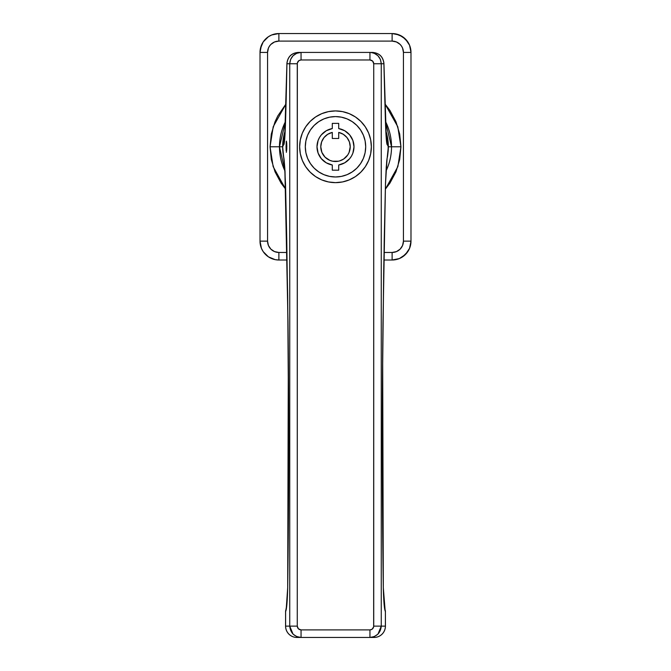 <?xml version="1.0" encoding="UTF-8"?>
<svg xmlns="http://www.w3.org/2000/svg" width="671" height="671" viewBox="0 0 671 671"><rect width="100%" height="100%" fill="white"/><g stroke="black" fill="none" stroke-linecap="round" stroke-linejoin="round"><path stroke-width="1.01" d="M400.939 146.781L391.529 146.781L385.506 121.501A56.028 56.028 0 0 1 391.529 146.781L388.341 146.781A52.841 52.841 0 0 1 388.182 150.9L388.09 141.598L385.909 130.929A52.841 52.841 0 0 1 388.341 146.781L400.939 146.781L399.69 159.547L395.965 171.826L389.918 183.141L385.355 189.172L397.861 166.626L400.939 146.781L397.802 126.76L385.053 104.03L389.918 110.421L395.965 121.736L399.69 134.015L400.939 146.781M285.016 171.088L279.471 146.781A56.028 56.028 0 0 1 285.494 121.501L279.471 146.781L270.061 146.781L273.198 126.76L285.947 104.03L277.786 115.932L275.035 121.736L271.31 134.015L270.061 146.781L279.471 146.781A56.028 56.028 0 0 0 284.999 171.046L282.667 146.781L279.471 146.781L282.659 146.781L282.759 149.977M386.001 171.046A56.028 56.028 0 0 0 391.529 146.781M282.751 149.91A52.841 52.841 0 0 1 285.091 130.929L283.674 136.473L282.659 146.781L284.177 143.351L285.41 126.064L286.945 63.745L289.738 63.745L289.738 626.127L285.611 626.127L285.611 611.533L285.569 626.127L285.611 611.533L286.886 604.21L287.691 587.905L288.715 442.063L287.691 296.255L285.016 171.071M278.884 260.012L275.202 259.652L278.884 260.012A18.872 18.872 0 0 1 260.012 241.141A18.872 18.872 0 0 0 278.884 260.012L287.121 260.012L278.884 260.012L278.884 252.464L286.987 252.464L278.884 252.464A11.323 11.323 0 0 1 267.561 241.141L268.425 245.477L270.874 249.151L274.548 251.6L278.884 252.464L278.884 260.012L275.202 259.652L268.4 256.834L263.191 251.625L261.447 248.362L260.012 241.141L260.012 52.422L260.373 48.74L263.191 41.938L268.4 36.729L271.663 34.984L278.884 33.55L392.116 33.55L399.337 34.984L405.46 39.077L409.553 45.2L410.988 52.422L410.988 241.141L409.553 248.362L405.46 254.485L399.337 258.578L392.116 260.012L383.879 260.012L392.116 260.012L392.116 252.464L396.452 251.6L400.126 249.151L402.575 245.477L403.439 241.141L403.439 52.422L402.575 48.086L401.526 46.131L400.126 44.412L396.452 41.963L392.116 41.099L278.884 41.099L274.548 41.963L270.874 44.412L269.474 46.131L268.425 48.086L267.561 52.422L267.561 241.141L267.561 52.422A11.323 11.323 0 0 1 278.884 41.099L278.884 33.55A18.872 18.872 0 0 0 260.012 52.422A18.872 18.872 0 0 1 278.884 33.55L278.884 41.099L392.116 41.099L392.116 33.55A18.872 18.872 0 0 1 410.988 52.422A18.872 18.872 0 0 0 392.116 33.55L278.884 33.55L271.663 34.984L275.202 33.911M384.013 252.464L392.116 252.464L384.013 252.464M285.645 189.172L281.082 183.141L275.035 171.826L271.31 159.547L270.061 146.781L273.139 166.626L285.645 189.172M326.752 181.556A35.857 35.857 0 0 0 328.505 181.95L335.5 182.638A35.857 35.857 0 0 1 299.643 146.781A35.857 35.857 0 0 1 335.5 110.925L328.505 111.612L321.778 113.651L315.58 116.964L310.145 121.426L305.682 126.861L302.369 133.059L300.331 139.786L299.643 146.781L300.331 153.776L302.369 160.503L305.682 166.702L310.145 172.137L315.58 176.599L321.778 179.912L328.505 181.95L335.5 182.638L342.495 181.95A35.857 35.857 0 0 0 344.248 181.556M405.46 254.485L402.6 256.834L407.809 251.625L409.553 248.362L410.988 241.141A18.872 18.872 0 0 1 392.116 260.012A18.872 18.872 0 0 0 410.988 241.141L410.988 52.422L403.439 52.422L410.988 52.422L409.553 45.2L407.809 41.938L402.6 36.729L395.798 33.911L392.116 33.55L392.116 41.099A11.323 11.323 0 0 1 403.439 52.422L403.439 241.141L410.988 241.141L403.439 241.141A11.323 11.323 0 0 1 392.116 252.464L392.116 260.012L399.337 258.578L395.798 259.652M265.54 39.077L268.4 36.729L263.191 41.938L261.447 45.2L260.012 52.422L267.561 52.422L260.012 52.422L260.012 241.141L267.561 241.141L260.012 241.141L261.447 248.362L263.191 251.625L268.4 256.834L275.202 259.652M286.165 150.782L286.056 146.781L286.811 146.781L286.358 152.334L286.785 148.945L286.433 141.12L286.165 150.782M285.569 611.65L285.611 611.533A4.529 4.487 -149.9 0 1 286.064 609.528A4.529 4.504 22.4 0 0 285.586 611.566L285.611 626.127A11.323 11.298 -90 0 0 296.909 637.45L301.053 637.45L296.725 636.586L293.051 634.137L289.738 626.127L285.611 626.127A11.323 11.298 90 0 0 296.909 637.45L296.892 637.45A11.323 11.323 0 0 1 285.569 626.127A11.323 11.323 0 0 0 296.892 637.45L374.108 637.45A11.323 11.323 0 0 0 385.431 626.127L385.389 626.127A11.323 11.298 90 0 1 374.091 637.45L374.108 637.45A11.323 11.323 0 0 0 385.431 626.127L385.389 611.533L385.389 626.127L381.262 626.127L381.262 63.745L383.896 63.745L385.59 126.064L386.823 143.351L388.333 146.781L386.253 166.878L385.481 183.644L383.72 269.13L382.462 384.332L382.327 471.965L383.309 587.905L384.114 604.21L385.389 611.533L385.431 626.127M383.77 62.42L383.896 63.745C383.175 56.918 379.409 53.143 372.598 52.422L298.226 52.422C291.608 53.017 287.834 56.616 286.92 63.2L284.756 135.508M286.064 609.528A4.529 4.487 30.1 0 0 285.611 611.533C286.626 609.671 287.322 601.795 287.691 587.905L288.329 354.179L286.752 239.203L285.51 183.51L284.286 161.535C283.791 155.613 282.944 156.049 282.667 146.781L283.758 136.07L285.091 130.946L283.758 136.07L282.659 146.27L283.623 144.894C285.326 144.575 285.754 110.74 286.165 100.155L286.945 63.745L289.738 63.745L289.738 626.127C290.459 632.954 294.225 636.729 301.053 637.45L301.053 629.901L298.377 628.794L297.27 626.127L297.345 63.007L298.947 60.608L301.053 59.971L369.947 59.971L372.623 61.078L373.73 63.745L373.655 626.865L372.053 629.264L369.947 629.901L301.053 629.901C298.771 629.658 297.513 628.4 297.27 626.127L297.27 63.745C297.496 61.455 298.754 60.197 301.053 59.971L301.053 52.422L298.243 52.422C291.432 53.143 287.666 56.918 286.945 63.745L287.071 62.403M342.495 181.95L349.222 179.912L355.42 176.599L360.855 172.137L365.318 166.702L368.631 160.503L370.669 153.776L371.357 146.781L370.669 139.786L368.631 133.059L365.318 126.861L360.855 121.426L355.42 116.964L349.222 113.651L342.495 111.612L335.5 110.925A35.857 35.857 0 0 1 371.357 146.781A35.857 35.857 0 0 1 335.5 182.638L342.495 181.95L349.222 179.912L355.42 176.599L360.855 172.137L365.318 166.702L368.631 160.503L370.669 153.776L371.357 146.781L370.669 139.786L368.631 133.059L365.318 126.861L360.855 121.426L355.42 116.964L349.222 113.651L342.495 111.612L335.5 110.925A35.857 35.857 0 0 1 371.357 146.781A35.857 35.857 0 0 1 335.5 182.638A35.857 35.857 0 0 1 299.643 146.781A35.857 35.857 0 0 1 335.5 110.925L328.505 111.612L321.778 113.651L315.58 116.964L310.145 121.426L305.682 126.861L302.369 133.059L300.331 139.786L299.643 146.781L300.331 153.776L302.369 160.503L305.682 166.702L310.145 172.137L315.58 176.599L321.778 179.912L328.505 181.95M386.068 133.412L387.377 144.894L388.341 146.27L387.226 136.012L385.909 130.946L387.226 136.012L388.341 146.781C388.039 156.335 387.15 155.747 386.647 162.197L385.439 185.347L384.215 240.847L382.663 355.278L383.309 587.905A4.529 0.889 -0.8 0 0 383.317 587.846A4.529 0.889 179.2 0 1 383.309 587.905C383.678 601.795 384.374 609.671 385.389 611.533A4.529 4.487 -30.1 0 0 384.936 609.528A4.529 4.487 149.9 0 1 385.389 611.533L385.414 611.566A4.529 4.504 -22.4 0 0 384.936 609.528M282.659 146.781L282.793 150.53M388.132 151.47L388.341 146.781M286.207 609.26L287.683 587.846A4.529 0.889 0.8 0 0 287.691 587.905A4.529 0.889 -179.2 0 1 287.683 587.846C288.916 499.299 289.025 410.484 287.993 321.384L284.848 168.631C283.472 150.648 283.917 164.244 282.667 147.855L282.81 150.782M282.91 151.931L283.103 153.684M283.472 156.209L283.615 157.006L283.472 156.209M387.419 156.813L387.528 156.209M388.115 151.663L388.19 150.782M374.091 637.45A11.323 11.298 -90 0 0 385.389 626.127L381.262 626.127L377.949 634.137L374.275 636.586L369.947 637.45L374.091 637.45M386.244 135.508L383.921 63.2C383.007 56.616 379.232 53.017 372.615 52.422C379.409 53.143 383.175 56.918 383.896 63.745L384.835 100.155C385.246 110.732 385.674 144.584 387.377 144.894M372.598 52.422L301.053 52.422C294.183 53.101 290.409 56.876 289.738 63.745L290.602 59.409L293.051 55.743L296.716 53.286L301.053 52.422L301.053 59.971L369.947 59.971L369.947 52.422L369.947 59.971C372.237 60.189 373.504 61.447 373.73 63.745L383.896 63.745M374.275 53.286L377.941 55.735L380.398 59.4L381.262 63.745C380.583 56.867 376.808 53.093 369.947 52.422M283.623 144.894L284.932 133.412L283.623 144.894M286.945 63.745C287.666 56.918 291.432 53.143 298.243 52.422M289.738 63.745L297.27 63.745L289.738 63.745M289.738 626.127L297.27 626.127L289.738 626.127M369.947 629.901L301.053 629.901L301.053 637.45L369.947 637.45L369.947 629.901L369.947 637.45C376.775 636.729 380.541 632.954 381.262 626.127L381.262 63.745L373.73 63.745L373.73 626.127L381.262 626.127L373.73 626.127C373.487 628.4 372.229 629.658 369.947 629.901M282.667 147.855L283.498 156.335M385.414 611.566L385.079 609.838L385.414 611.566M297.27 63.745L297.345 63.007M298.947 60.608L299.61 60.256M369.947 59.971L370.686 60.046M373.73 626.127L373.655 626.865M371.399 629.616L370.686 629.826L371.399 629.616M312.753 174.502L315.58 176.599M373.437 62.294L373.655 62.982M286.702 142.78L286.811 146.781L286.056 146.781L286.291 141.547L286.702 142.78M305.842 141.12A30.195 30.195 0 0 1 365.695 146.781L365.116 152.669L365.695 146.781A30.195 30.195 0 0 1 335.5 176.976A30.195 30.195 0 0 1 305.305 146.781A30.195 30.195 0 0 1 335.5 116.586A30.195 30.195 0 0 1 365.695 146.781L365.116 140.893L363.397 135.223L360.604 130.006L356.855 125.427L352.275 121.677L347.058 118.884L341.388 117.165L335.5 116.586A30.195 30.195 0 0 1 365.695 146.781A30.195 30.195 0 0 1 335.5 176.976L329.612 176.398L323.942 174.678L318.725 171.885L314.145 168.136L310.396 163.556L307.603 158.339L305.884 152.669L305.305 146.781L305.884 140.893L307.603 135.223L310.396 130.006L314.145 125.427L318.725 121.677L323.942 118.884L329.612 117.165L335.5 116.586L341.388 117.165L347.058 118.884L352.275 121.677L356.855 125.427L360.604 130.006L363.397 135.223L365.116 140.893L365.695 146.781A30.195 30.195 0 0 1 305.842 152.443A30.195 30.195 0 0 0 335.5 176.976A30.195 30.195 0 0 1 305.305 146.781A30.195 30.195 0 0 1 335.5 116.586A30.195 30.195 0 0 0 305.842 141.12L305.817 141.229M305.33 145.456A30.195 30.195 0 0 0 305.33 148.106M371.357 146.781L370.669 139.786M300.331 139.786L299.643 146.781M365.116 152.669L363.397 158.339L360.604 163.556L356.855 168.136L352.275 171.885L347.058 174.678L341.388 176.398L335.5 176.976L341.388 176.398L347.058 174.678L352.275 171.885L356.855 168.136L360.604 163.556L363.397 158.339L365.116 152.669M332.288 132.413L327.716 134.292L324.009 137.58L321.61 141.9L320.78 146.781A14.72 14.72 0 0 1 332.296 132.413L332.296 138.478L338.704 138.478L338.704 132.413A14.72 14.72 0 0 1 335.5 161.501A14.72 14.72 0 0 1 320.78 146.781L321.904 152.418L321.065 149.65M338.704 128.564A18.494 18.494 0 0 1 353.994 146.781L352.879 153.105L351.52 156.033L349.666 158.675L344.743 162.801L338.704 164.999L338.704 170.182L332.296 170.182L332.296 164.999L326.257 162.801L321.334 158.675L318.121 153.105L317.006 146.781L318.121 140.457L319.48 137.53L321.334 134.888L326.257 130.761L332.296 128.564L332.296 123.38L338.704 123.38L338.704 128.564L344.743 130.761L349.666 134.888L352.879 140.457L353.994 146.781A18.494 18.494 0 0 1 338.704 164.999L338.704 170.182L332.296 170.182L332.296 164.999A18.494 18.494 0 0 1 332.296 128.564L332.296 123.38L338.704 123.38L338.704 128.564M335.5 116.586L329.612 117.165L323.942 118.884L318.725 121.677L314.145 125.427L310.396 130.006L307.603 135.223L305.884 140.893L305.305 146.781A30.195 30.195 0 0 0 305.322 147.888M305.305 146.781L305.884 152.669L307.603 158.339L310.396 163.556L314.145 168.136L318.725 171.885L323.942 174.678L329.612 176.398L335.5 176.976M319.48 156.033L321.334 158.666M323.615 160.948L326.257 162.801M351.52 137.53L349.666 134.896M347.385 132.615L344.743 130.761M339.769 160.864L343.678 159.019L347.737 154.959L349.096 152.418L350.22 146.781L349.39 141.9L346.991 137.58L343.284 134.292L338.712 132.413M321.904 152.418L325.091 157.19L329.864 160.377L332.631 161.216L330.769 160.721M338.704 132.413L338.704 138.478L332.296 138.478L332.296 132.413M332.631 161.216L338.369 161.216M402.6 256.834L399.337 258.578L402.6 256.834M268.4 36.729L271.663 34.984L268.4 36.729M392.116 33.55L395.798 33.911M385.079 609.838L383.317 587.846C382.084 499.752 381.975 411.365 382.99 322.684L385.49 183.779L387.033 159.22C387.318 155.857 387.427 160.092 388.333 147.855"/></g></svg>
